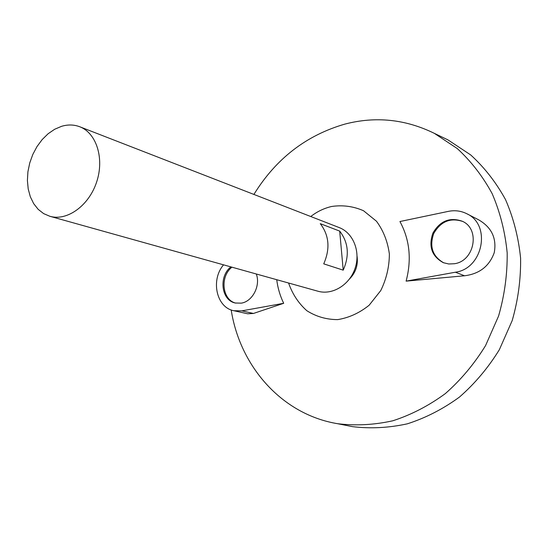 <?xml version="1.0" encoding="UTF-8"?>
<svg xmlns="http://www.w3.org/2000/svg" width="548" height="548" viewBox="0 0 548 548"><rect width="100%" height="100%" fill="white"/><g stroke="black" fill="none" stroke-linecap="round" stroke-linejoin="round"><path stroke-width="0.82" d="M61.568 126.321C67.904 124.43 73.953 124.567 79.713 126.746C96.475 133 104.586 158.516 96.606 182.114C88.838 205.788 67.041 221.344 49.882 216.289L43.635 213.61L38.168 209.336L33.681 203.644L30.325 196.759L28.208 188.95L27.4 180.511L27.921 171.743L29.743 162.955L32.798 154.474L36.983 146.597L42.148 139.603L48.108 133.753L54.663 129.266L61.568 126.321M79.713 126.746L339.15 227.557C353.227 232.859 360.762 251.594 355.111 268.239C349.645 284.953 332.383 295.42 317.936 291.221L49.882 216.289M343.212 270.157L323.731 263.848C330.328 248.73 329.177 235.339 320.279 223.666L339.692 231.105C348.459 242.483 349.631 255.498 343.212 270.157L339.692 231.105M357.077 256.259C358.234 265.068 355.707 272.651 349.501 279.007M310.75 216.522C317.169 211.549 324.156 208.199 331.711 206.466C342.781 204.87 353.385 206.295 363.53 210.74L376.462 221.221C383.381 230.626 387.683 241.552 389.368 253.998C389.313 266.76 386.443 278.946 380.764 290.563L369.147 305.229C359.509 312.97 349.028 317.765 337.705 319.614C326.444 319.594 316.148 316.621 306.818 310.695C298.509 303.284 292.433 294.064 288.591 283.021M253.902 194.43C275.952 158.701 306.298 135.253 344.939 124.088C375.647 116.108 405.458 119.197 434.359 133.356L457.19 148.494C471.033 161.187 482.685 176.23 492.145 193.622C500.098 212.103 505.105 231.831 507.174 252.813C507.434 274.11 504.571 295.187 498.577 316.038L485.59 345.541C474.335 363.865 460.909 379.894 445.312 393.622C428.796 405.732 411.301 414.788 392.827 420.782C374.161 424.919 355.762 425.899 337.623 423.707C281.604 414.459 239.894 366.085 231.188 309.942M223.55 264.835C210.466 279.98 216.405 307.599 233.838 310.723L247.71 313.799L253.457 313.456L283.693 303.291C280.103 295.947 277.781 288.084 276.726 279.706M406.109 281.138L464.526 275.774C479.418 273.918 489.323 266.225 494.241 252.69C496.865 238.305 491.638 227.338 478.568 219.775L466.745 213.713C460.984 210.843 454.874 210.062 448.415 211.357L399.93 221.529C409.726 239.627 411.781 259.492 406.109 281.138L455.402 272.219C483.137 268.698 491.556 224.659 466.745 213.713M442.058 137.055L447.969 139.898L470.705 154.94C484.494 167.53 496.104 182.429 505.544 199.643C513.483 217.926 518.497 237.428 520.6 258.156C520.901 279.192 518.1 299.996 512.195 320.573L499.358 349.686C488.22 367.756 474.917 383.552 459.45 397.081C443.065 409.02 425.7 417.932 407.342 423.823C388.792 427.885 370.496 428.824 352.439 426.632L346.007 425.358M454.422 263.732C474.616 261.067 480.493 228.975 462.3 221.248C449.833 216.919 440.03 220.878 432.893 233.126C428.331 246.504 431.81 256.354 443.318 262.684L448.744 263.985L454.422 263.732M230.886 266.89C218.44 276.473 221.248 300.455 235.325 303.017L241.332 303.14C252.566 301.503 260.752 285.631 256.3 273.993M233.838 310.723L241.846 310.86L283.693 303.291M231.934 267.177C219.721 276.596 222.152 300.085 235.852 303.133M462.697 221.447C450.367 217.433 440.708 221.454 433.735 233.503C429.214 246.627 432.55 256.409 443.736 262.841M464.526 275.774L455.402 272.219M253.457 313.456L241.846 310.86M337.623 423.707L352.439 426.632M434.359 133.356L447.969 139.898"/></g></svg>
